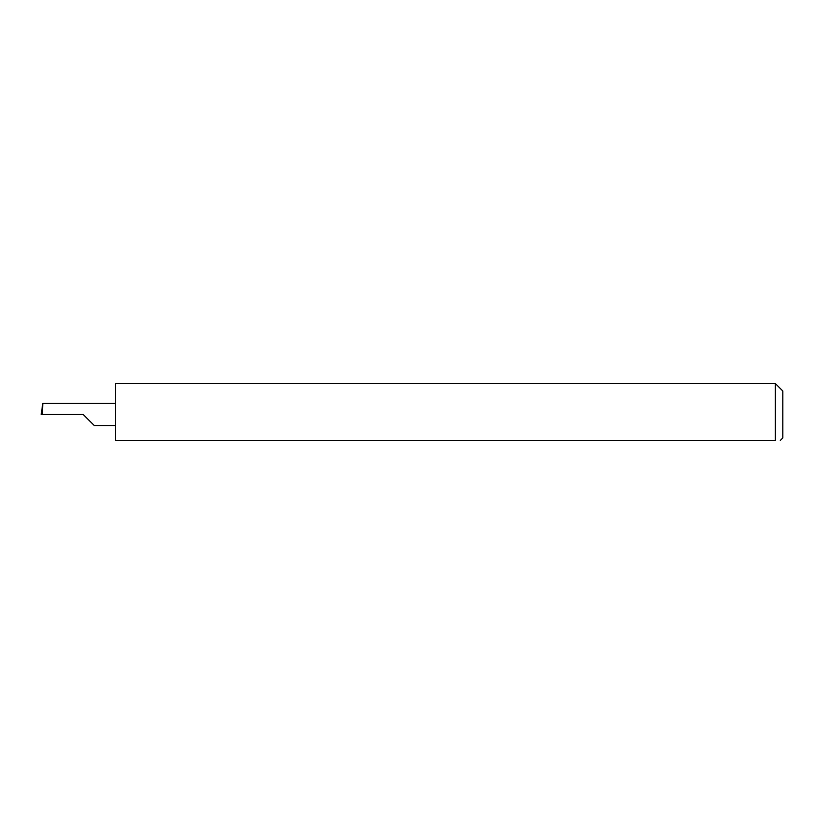 <?xml version="1.0" encoding="UTF-8"?>
<svg xmlns="http://www.w3.org/2000/svg" width="824" height="824" viewBox="0 0 824 824"><rect width="100%" height="100%" fill="white"/><g stroke="black" fill="none" stroke-linecap="round" stroke-linejoin="round"><path stroke-width="1.24" d="M83.224 414.472L94.327 425.575L83.224 414.472L94.327 425.575L83.224 414.472L42.23 414.472L42.817 403.369L41.2 414.472L42.23 414.472M775.384 383.572L115.36 383.572L115.36 440.428L775.384 440.428C781.791 440.428 781.791 440.428 775.384 440.428C781.791 440.428 781.791 440.428 775.384 440.428L775.384 383.572L782.8 390.988L782.8 437.956L780.328 440.428M115.36 403.369L42.817 403.369M94.327 425.575L115.36 425.575"/></g></svg>
